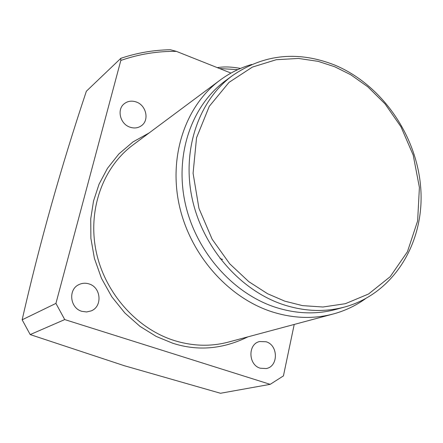 <?xml version="1.0" encoding="UTF-8"?>
<svg xmlns="http://www.w3.org/2000/svg" width="443" height="443" viewBox="0 0 443 443"><rect width="100%" height="100%" fill="white"/><g stroke="black" fill="none" stroke-linecap="round" stroke-linejoin="round"><path stroke-width="0.66" d="M237.73 69.656L219.562 68.532M240.488 68.438C231.722 66.777 223.992 66.511 217.314 67.641M220.049 258.59L222.613 259.437M247.886 336.868C222.729 349.222 197.639 351.327 172.615 343.187L156.202 336.431L140.016 326.386L124.915 313.057L111.797 296.788L101.447 278.259L94.403 258.402L90.881 238.256L90.743 218.798L93.528 200.995L99.033 184.227L107.477 168.312L118.885 153.942L132.955 141.932L149.119 132.95M365.348 298.803C355.89 305.581 345.485 310.56 334.133 313.744C313.755 319.309 292.685 318.545 270.933 311.468C227.159 296.876 189.748 253.833 179.166 204.76C168.584 155.665 185.589 105.988 219.54 80.526C229.385 73.161 240.128 67.801 251.774 64.445M344.122 307.171L336.885 309.148C316.823 314.735 296.068 314.026 274.616 307.01C231.822 292.673 195.285 250.478 185.041 202.457C174.786 154.419 191.559 105.899 224.878 81.185L225.808 80.499M88.988 283.908C101.076 287.23 102.715 306.478 91.219 310.881L86.612 311.961L81.844 311.329C70.033 308.167 67.945 289.572 78.788 284.672C82.044 283.06 85.444 282.806 88.988 283.908M136.366 102.023C146.19 105.323 149.485 119.975 141.627 125.563C138.161 128.099 134.229 128.62 129.827 127.119C120.169 123.946 116.659 109.659 124.084 103.872C127.65 101.037 131.743 100.423 136.366 102.023M266.055 341.752C278.37 345.08 278.553 366.544 266.21 368.543L260.351 368.238C248.18 365.043 247.676 343.962 259.631 341.536L266.055 341.752M270.186 384.341L220.492 393.268L124.162 365.674L30.202 334.581L22.15 319.802C39.493 243.711 60.901 167.515 86.374 91.208L120.762 58.387L120.823 60.453L55.929 303.4L64.728 319.58L270.186 384.341L283.426 375.908L294.218 324.442M230.986 73.078L176.403 51.371C157.365 51.128 138.836 54.157 120.823 60.453M30.202 334.581L64.728 319.58M22.15 319.802L55.929 303.4M176.403 51.371L170.372 49.732C153.466 50.026 136.981 52.878 120.917 58.288M219.54 80.526L132.501 145.315C102.726 167.664 87.57 210.032 96.131 251.347C104.698 292.646 136.372 328.512 174.127 340.49C192.899 346.299 211.222 346.769 229.092 341.902L332.46 314.192M232.27 75.742C263.674 54.168 297.774 50.585 334.559 64.994C382.159 84.713 417.599 136.361 420.85 189.637C424.211 242.836 393.954 292.934 345.756 306.722C325.5 312.365 304.529 311.623 282.833 304.502C239.563 289.943 202.562 247.144 192.146 198.486C181.719 149.806 198.63 100.694 232.27 75.742L224.878 81.185M334.786 66.782L350.751 74.751L367.823 86.817L385.078 103.933L400.948 126.759L413.208 155.1L419.405 187.467L417.627 220.924L407.433 251.746L390.205 276.681L368.576 293.986L345.402 303.688L322.953 307.01L302.575 305.637L284.843 301.174L267.566 293.726L248.822 281.676L229.701 263.784L212.158 239.248L198.951 208.371L193.076 173.257L196.548 137.751L209.284 106.331L229.02 82.376L252.388 67.092L276.26 59.711L298.516 58.448L318.118 61.35L334.786 66.782"/></g></svg>
